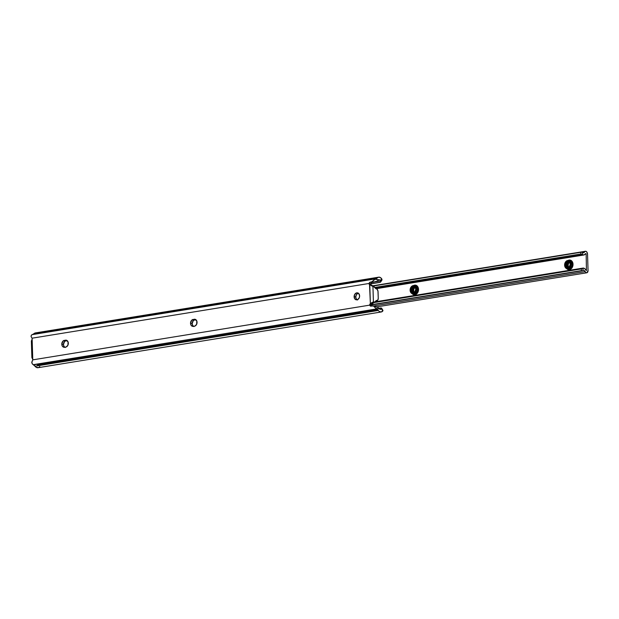<?xml version="1.0" encoding="UTF-8"?>
<svg xmlns="http://www.w3.org/2000/svg" width="619" height="619" viewBox="0 0 619 619"><rect width="100%" height="100%" fill="white"/><g stroke="black" fill="none" stroke-linecap="round" stroke-linejoin="round"><path stroke-width="0.93" d="M357.573 300.006L356.296 298.923L355.77 297.066L354.114 296.78A3.528 2.724 99.8 0 1 357.465 292.864A3.528 2.724 99.8 0 1 359.608 295.89L358.726 293.561L357.813 292.949L356.219 293.011L354.517 294.776L354.362 298.079L355.43 299.48L357.503 299.658L359.206 297.901L359.608 295.89A3.528 2.724 99.8 0 1 356.258 299.813A3.528 2.724 99.8 0 1 354.114 296.78L355.77 297.066A3.528 2.724 -80.2 0 0 357.117 299.789M190.536 323.342A3.528 2.724 99.8 0 1 193.167 319.419L194.83 319.706A3.528 2.724 -80.2 0 0 192.192 323.629L190.536 323.342L190.606 324.016L191.418 325.671L192.849 326.399L194.954 326.058L196.656 324.294L196.803 320.99L194.737 319.234L191.666 320.255L190.536 323.342L192.192 323.629L193.321 320.541L195.705 319.566L194.204 319.257A3.528 2.724 99.8 0 1 194.908 319.257A3.528 2.724 99.8 0 1 197.043 322.739A3.528 2.724 99.8 0 1 194.42 326.213L193.391 326.375A3.528 2.724 99.8 0 1 192.679 326.375A3.528 2.724 99.8 0 1 190.536 323.342M61.799 344.249A3.528 2.724 99.8 0 1 64.43 340.326L66.094 340.612A3.528 2.724 -80.2 0 0 63.455 344.535L61.799 344.249L61.869 344.922L62.674 346.578L64.113 347.305L66.218 346.965L67.92 345.201L68.067 341.897L66.001 340.141L62.929 341.162L61.799 344.249L63.455 344.535L64.585 341.448L66.968 340.473L65.459 340.156A3.528 2.724 99.8 0 1 66.171 340.164A3.528 2.724 99.8 0 1 68.307 343.646A3.528 2.724 99.8 0 1 65.684 347.112L64.655 347.282A3.528 2.724 99.8 0 1 63.943 347.282A3.528 2.724 99.8 0 1 61.799 344.249M31.902 357.643L32.768 359.453L32.118 338.585A2.205 1.702 99.8 0 0 32.072 338.191L31.058 336.543L31.298 335.274L31.058 336.543L32.072 338.191L369.048 283.471L369.783 284.755L370.371 303.627L369.729 305.136L32.753 359.856A2.205 1.702 -80.2 0 0 32.768 359.453L32.118 338.585A2.205 1.702 -80.2 0 0 32.072 338.191L369.048 283.471A4.41 2.708 -99.2 0 1 369.048 283.432L369.628 282.357L372.638 281.537L374.913 279.215A4.41 2.708 -99.2 0 1 375.601 278.867L378.317 277.273L380.051 277.382L381.683 278.782L380.553 280.446L379.679 279.834L374.913 279.215A4.41 2.708 -99.2 0 1 375.601 278.867L32.304 334.616A4.41 2.708 80.8 0 0 31.298 335.274L35.012 333.022L36.753 333.123M39.771 366.487L38.927 367.307M38.401 367.593L36.088 367.237L32.188 363.67A4.41 2.708 80.8 0 0 33.248 364.684L376.87 309.121A6.616 4.062 -99.2 0 1 378.325 310.459L35.028 366.208A5.71 3.513 80.8 0 0 37.952 367.717L381.25 311.976A5.71 3.513 -99.2 0 1 378.325 310.459L35.028 366.208A6.616 4.062 80.8 0 0 33.573 364.87L376.545 308.935A4.41 2.708 -99.2 0 1 375.834 308.347L373.412 305.987L370.371 306.103L369.736 305.175A4.41 2.708 -99.2 0 1 369.729 305.136L32.753 359.856L31.855 362.007L32.188 363.67L31.778 362.564L32.753 359.856A2.205 1.702 99.8 0 0 32.768 359.453L32.041 357.743M374.665 302.072L371.779 304.146L373.249 303.109L371.23 302.993L372.932 303.287L371.23 302.993L373.419 301.863L372.932 286.442L374.178 286.659L375.787 288.616L376.948 289.112L377.969 291.038L378.255 298.296L377.83 300.06L376.166 300.648L374.665 302.072L373.419 301.863L374.665 302.072L373.249 303.109L371.477 302.807L373.419 301.863L372.932 286.442L370.936 285.351L372.7 285.661L375.787 288.616A1.099 0.681 -99.2 0 0 376.135 288.825L376.6 288.903A1.099 0.681 -99.2 0 1 376.948 289.112L377.149 289.321A2.646 1.625 -99.2 0 1 378.047 291.727L378.255 298.296A2.646 1.625 -99.2 0 1 377.497 300.416L377.304 300.555A1.099 0.681 -99.2 0 1 377.11 300.641A1.099 0.681 -99.2 0 1 376.963 300.641L376.507 300.563A1.099 0.681 -99.2 0 0 376.36 300.563L376.36 300.563A1.099 0.681 -99.2 0 0 376.166 300.648L374.665 302.072M375.601 278.867L32.304 334.616L375.601 278.867M378.681 277.18L35.384 332.921A5.71 3.513 80.8 0 0 34.006 333.695L377.304 277.946A6.616 4.062 -99.2 0 1 375.919 278.79L32.614 334.539A6.616 4.062 80.8 0 0 34.006 333.695L377.304 277.946A5.71 3.513 -99.2 0 1 378.681 277.18A5.71 3.513 -99.2 0 1 381.683 278.782L381.923 279.285L381.683 278.782L380.553 280.446L380.855 281.444L380.376 282.218L370.711 283.873L379.888 282.388A2.205 1.455 34.2 0 0 380.693 281.916A2.205 1.455 34.2 0 0 380.809 280.925L374.387 281.97L380.809 280.925L380.553 280.446A3.064 1.88 -99.2 0 0 379.107 279.788A3.064 1.88 -99.2 0 0 378.797 279.889L374.913 279.215L371.686 281.947L373.512 282.256L376.762 281.227L371.795 282.535L373.512 282.256L371.686 281.947L369.969 282.225L371.795 282.535L369.969 282.225L369.048 283.432L370.711 283.719L371.795 282.535L370.711 283.719L369.048 283.432A4.41 2.708 -99.2 0 0 369.048 283.471L370.711 283.757A1.764 1.083 -99.2 0 1 370.711 283.719A1.764 1.083 80.8 0 0 370.711 283.757L369.063 283.734A1.099 0.851 99.8 0 0 369.52 284.608L371.176 284.895L370.719 284.02A1.099 0.851 -80.2 0 0 371.176 284.895L369.52 284.608L370.371 303.627L371.23 302.993L370.123 303.859L371.779 304.146L370.123 303.859A1.099 0.851 99.8 0 0 369.721 304.865L371.385 305.152L371.779 304.146A1.099 0.851 -80.2 0 0 371.385 305.152L369.729 305.136A4.41 2.708 -99.2 0 0 369.736 305.175L371.392 305.461A1.764 1.083 -99.2 0 1 371.392 305.422L371.392 305.422A1.764 1.083 80.8 0 0 371.392 305.461L369.736 305.175L370.371 306.103M381.822 280.252L381.923 279.285A2.205 1.455 -145.8 0 1 381.807 280.275L380.693 281.916M377.311 280.98L378.255 280.291L377.311 280.98M371.965 285.336L369.783 284.755L374.178 286.659L372.042 286.086L370.673 285.197L371.965 285.336M358.262 293.174A3.528 2.724 -80.2 0 0 355.77 297.066L356.498 294.482L358.409 293.143M193.987 326.569L192.718 325.486L192.192 323.629A3.528 2.724 -80.2 0 0 193.546 326.352M65.25 347.476L63.981 346.392L63.455 344.535A3.528 2.724 -80.2 0 0 64.809 347.259M375.393 306.335L378.139 307.566L374.263 306.173M378.666 307.968L379.145 308.448L378.666 307.968M370.719 306.134L373.412 305.987L375.834 308.347A4.41 2.708 -99.2 0 0 376.545 308.935L379.393 311.496L381.142 311.991L382.913 310.769L381.683 308.719A2.205 0.952 149 0 0 381.66 308.262A2.205 0.952 149 0 0 380.7 308.03L379.014 308.301L381.188 308.007L381.683 308.719L379.733 309.036L381.451 309.067A3.064 1.88 -99.2 0 1 380.832 309.361A3.064 1.88 -99.2 0 1 379.71 309.02L381.683 308.719L382.697 311.133A5.71 3.513 -99.2 0 1 381.25 311.976M381.66 308.262L382.89 310.312A2.205 0.952 -31 0 1 382.913 310.769L382.418 310.057M32.366 357.72L31.848 341.27L31.383 341.092M375.834 308.347L379.71 309.02L375.834 308.347M372.437 305.856L373.412 305.987M31.499 340.636L31.708 340.233L31.499 340.636M31.925 339.73L32.072 339.166L31.925 339.73M32.118 338.585L32.072 339.166L32.118 338.585M66.844 340.396L65.459 340.156L66.844 340.396M195.581 319.489L194.204 319.257L195.581 319.489M568.296 268.94A4.186 3.234 -80.2 0 0 572.095 264.259L573.024 264.243A4.851 3.745 99.8 0 1 570.78 269.079A4.851 3.745 99.8 0 1 566.602 268.584M413.809 294.025A4.186 3.234 -80.2 0 0 417.608 289.344L418.537 289.328A4.851 3.745 99.8 0 1 416.301 294.164A4.851 3.745 99.8 0 1 412.122 293.677M567.151 268.747A4.186 3.234 99.8 0 1 564.605 265.149L565.65 267.919L567.994 268.754L570.261 267.168L571.128 264.089A4.186 3.234 99.8 0 1 567.151 268.747L567.662 268.785A4.186 3.234 -80.2 0 0 568.118 268.917A4.186 3.234 -80.2 0 0 572.095 264.259A4.186 3.234 -80.2 0 0 569.55 260.661L568.582 260.491A4.186 3.234 99.8 0 1 571.128 264.089L572.095 264.259L571.128 264.089L570.084 261.326L567.739 260.491L565.472 262.077L564.605 265.149A4.186 3.234 99.8 0 1 568.582 260.491M413.159 293.87A4.186 3.234 -80.2 0 0 413.639 294.002A4.186 3.234 -80.2 0 0 417.608 289.344A4.186 3.234 -80.2 0 0 415.063 285.746L414.096 285.576A4.186 3.234 99.8 0 1 416.641 289.174L417.608 289.344L416.641 289.174L415.597 286.411L413.252 285.576L410.985 287.162L410.118 290.234A4.186 3.234 99.8 0 1 414.096 285.576M569.441 261.791L567.081 262.41L565.983 265.102L567.213 262.286L568.737 261.675L567.77 261.574A3.087 2.383 99.8 0 1 568.389 261.582A3.087 2.383 99.8 0 1 570.269 264.228L569.712 266.526L568.134 267.694L566.501 267.099L565.805 265.071L566.671 267.129L568.304 267.725M568.134 267.694L567.244 267.617M567.933 267.733L566.671 266.309L566.501 265.187L568.11 267.764M568.621 267.857L567.368 266.425L567.36 265.342L568.404 267.679M568.923 267.772L567.948 265.443A3.087 2.383 -80.2 0 0 568.729 267.485A3.087 2.383 -80.2 0 1 567.948 265.443L568.35 263.586A3.087 2.383 -80.2 0 0 567.948 265.443A3.087 2.383 -80.2 0 1 568.35 263.586L569.573 262.278L568.35 263.586L567.878 265.427L568.637 267.532M569.526 267.021L567.151 267.524L565.805 265.071L566.911 262.379L569.271 261.76M568.018 262.162L568.977 261.783L567.731 262.379L566.501 265.187L568.018 262.162M569.155 261.814L567.406 262.959L566.501 265.187L567.894 267.718M569.844 261.938L568.095 263.075L567.36 265.342L567.925 263.044L569.673 261.907M414.954 286.876L412.602 287.495L411.496 290.187L412.734 287.378L414.273 286.759L413.283 286.659A3.087 2.383 99.8 0 1 413.91 286.667A3.087 2.383 99.8 0 1 415.782 289.313L415.225 291.611L413.647 292.779L412.014 292.183L411.326 290.156L412.192 292.214L413.825 292.81M413.647 292.779L412.757 292.702M413.453 292.818L412.703 292.307L412.014 290.272L413.624 292.849M414.142 292.942L412.881 291.518L412.881 290.427L413.925 292.764M414.444 292.857L413.469 290.528A3.087 2.383 -80.2 0 0 414.243 292.57A3.087 2.383 -80.2 0 1 413.469 290.528L413.863 288.678A3.087 2.383 -80.2 0 0 413.469 290.528A3.087 2.383 -80.2 0 1 413.863 288.678L415.094 287.363L413.863 288.678L413.399 290.512L414.15 292.617M413.144 292.795L411.326 290.156L411.511 288.98L412.842 287.131L414.784 286.845M413.531 287.255L414.498 286.868L413.252 287.464L412.014 290.272L413.531 287.255M414.668 286.899L412.919 288.044L412.014 290.272L413.407 292.802M415.357 287.023L413.608 288.16L412.703 290.396L413.438 288.129L415.187 286.992M588.05 270.433L587.539 254.185L588.05 270.433A2.669 1.64 -99.2 0 1 586.804 272.778A2.669 1.64 -99.2 0 1 585.148 271.617L373.605 305.972L585.148 271.617L584.135 270.464L582.974 270.364A3.064 1.88 -99.2 0 1 583.253 270.286A3.064 1.88 -99.2 0 1 585.148 271.617L586.023 272.615L587.029 272.716L588.05 270.433M410.118 290.234L411.171 293.004L413.515 293.839L415.782 292.253L416.641 289.174A4.186 3.234 99.8 0 1 412.672 293.832A4.186 3.234 99.8 0 1 410.118 290.234M412.215 293.166L410.629 290.76L411.488 287.673L412.633 286.798L414.212 286.744L415.72 288.733L415.62 290.945L414.854 292.338L412.409 293.251L410.645 290.195L410.784 289.034L410.645 290.195L412.061 293.089L413.051 293.298L415.303 291.696L415.782 289.313C414.421 293.522 412.935 293.801 411.326 290.156L412.556 287.348L414.173 286.729M413.616 289.769L413.801 291.843L414.521 292.818L413.639 291.332L413.809 288.957L413.407 290.179M566.695 268.081L565.116 265.675L565.975 262.588L567.12 261.713L568.699 261.659L570.207 263.648L570.107 265.861L569.341 267.253L566.896 268.159L565.132 265.11L565.271 263.949L565.132 265.11L566.547 268.004L567.538 268.213L569.789 266.611L570.269 264.228C568.907 268.437 567.422 268.716 565.805 265.071L567.043 262.263L568.652 261.644M568.103 264.677L568.288 266.758L569 267.733L568.126 266.24L568.296 263.872L567.894 265.094M585.288 254.092L586.154 253.945L586.448 270.604L586.154 253.945L585.288 254.092M411.705 293.112L412.788 294.265L414.916 294.729L416.989 293.584L418.312 291.209L418.436 288.408L417.33 286.133L415.349 285.135L413.183 285.761M566.192 268.027L567.275 269.18L569.395 269.644L571.469 268.491L572.792 266.124L572.923 263.323L571.809 261.04L569.836 260.05L567.662 260.676M582.286 270.727L581.434 270.619L581.365 268.909L582.603 268.174L374.743 301.964L582.255 268.267L581.365 268.909L373.953 302.59L581.365 268.909L581.434 270.619L371.439 304.718L582.286 270.727L371.385 304.974L582.286 270.727L582.974 270.364L582.889 268.112A5.269 3.242 -99.2 0 1 582.897 268.104A5.269 3.242 -99.2 0 1 586.162 270.402L584.653 268.576L582.889 268.112L374.781 301.902M585.636 253.566L586.154 253.945L585.636 253.566A5.269 3.242 -99.2 0 1 583.849 254.989A5.269 3.242 -99.2 0 1 582.464 254.742L375.238 288.044L582.464 254.742L582.409 252.49L581.698 252.049L580.854 252.281L580.901 253.983L581.821 254.502L580.901 253.983L374.688 287.471L580.901 253.983L580.854 252.281L373.203 286.001L581.698 252.049L373.087 285.924L581.698 252.049L583.578 252.792L584.537 251.987A3.064 1.88 -99.2 0 1 583.493 252.807A3.064 1.88 -99.2 0 1 582.409 252.49L582.464 254.742L584.228 254.889L585.636 253.566M582.224 252.359L584.537 251.987A2.669 1.64 -99.2 0 1 585.442 251.268A2.669 1.64 -99.2 0 1 587.539 254.185L586.82 251.987L585.86 251.283L582.224 252.359M582.34 270.696L582.974 270.364L582.889 268.112M413.523 285.545A4.851 3.745 99.8 0 1 418.537 289.328L417.608 289.344A4.186 3.234 -80.2 0 0 414.885 285.723M568.01 260.46A4.851 3.745 99.8 0 1 573.024 264.243L572.095 264.259A4.186 3.234 -80.2 0 0 569.372 260.638M567.77 261.574L565.975 262.588L565.101 264.847L565.487 266.928L566.896 268.159M568.257 267.663L567.19 265.311L568.428 262.495L569.287 261.999M569.364 262.061L568.598 262.526L567.36 265.342L568.35 267.64M569.054 261.829L567.909 262.41L566.671 265.218L567.987 267.718M413.283 286.659L411.488 287.673L410.621 289.932L411.008 292.021L412.409 293.251M413.771 292.756L412.703 290.396L413.941 287.587L414.807 287.084M414.877 287.146L414.111 287.611L412.881 290.427L413.863 292.725M414.575 286.914L413.422 287.495L412.184 290.303L413.5 292.802M415.04 292.106L415.96 289.344M37.527 365.109L377.799 309.856M374.843 306.181L372.986 305.863M375.919 300.834L377.11 300.641M31.886 357.635L31.36 341.015M413.175 293.87L412.672 293.832M415.55 287.162C415.156 286.891 414.529 287.68 413.67 289.522M570.037 262.077C569.642 261.806 569.016 262.595 568.149 264.437M376.793 306.877L586.804 272.778M583.849 254.989L375.942 288.748M585.427 251.268L372.878 285.785"/></g></svg>
